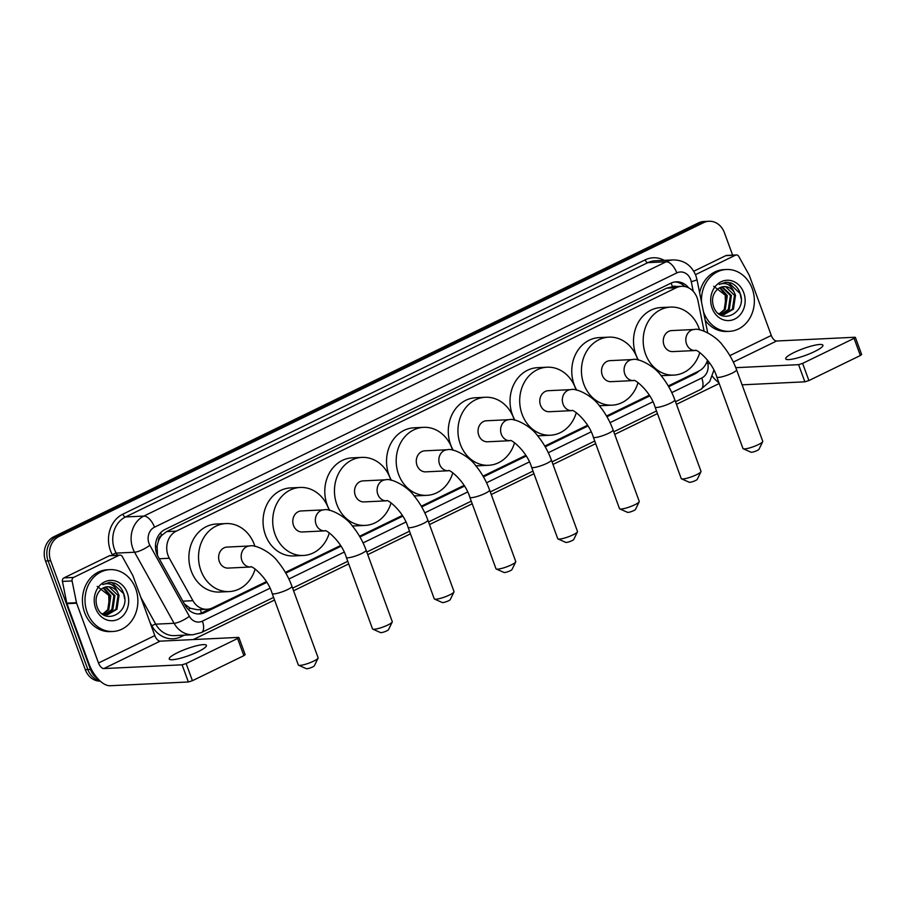 <?xml version="1.0" encoding="UTF-8"?>
<svg xmlns="http://www.w3.org/2000/svg" width="907" height="907" viewBox="0 0 907 907"><rect width="100%" height="100%" fill="white"/><g stroke="black" fill="none" stroke-linecap="round" stroke-linejoin="round"><path stroke-width="1.36" d="M704.093 331.146L697.993 300.875A18.571 15.85 87.2 0 0 697.12 297.791A18.571 15.85 87.2 0 0 681.667 286.329A18.571 15.85 87.2 0 0 676.282 287.723L176.309 531.139A18.571 15.85 87.2 0 0 169.337 558.259L192.93 600.683A18.571 15.85 87.2 0 0 207.079 609.266A18.571 15.85 87.2 0 0 212.465 607.883L266.375 581.625M158.396 541.082A18.571 15.85 -92.8 0 1 161.843 535.289L161.582 535.413A6.19 5.283 87.2 0 0 158.396 541.082L157.092 546.003L157.478 555.401M184.427 603.971L190.209 608.246L197.397 609.731L207.079 609.266M676.384 286.589A6.19 5.283 87.2 0 0 672.518 286.657L681.667 286.329M672.257 286.782L666.588 288.188L166.627 531.604L161.843 535.289M668.278 385.963L698.73 371.133A18.571 15.85 87.2 0 0 707.505 360.102M285.376 572.374L340.556 545.515M359.546 536.264L402.3 515.459M421.302 506.208L464.044 485.392M483.046 476.141L525.788 455.337M544.79 446.085L587.532 425.27M606.534 416.018L649.276 395.203M97.933 678.833A18.571 15.85 -92.8 0 1 90.451 669.434L50.679 560.764L48.105 560.889A18.571 15.85 -92.8 0 1 56.381 536.638L701.02 222.782A18.571 15.85 -92.8 0 1 706.406 221.387A18.571 15.85 -92.8 0 0 701.02 222.782L56.381 536.638A18.571 15.85 -92.8 0 0 48.105 560.889L87.866 669.559L48.105 560.889L45.52 561.002A18.571 15.85 -92.8 0 1 53.808 536.763L698.447 222.907A18.571 15.85 -92.8 0 1 703.832 221.512L708.979 221.263A18.571 15.85 -92.8 0 1 724.432 232.725L732.629 255.128M99.793 680.726A18.571 15.85 -92.8 0 1 87.866 669.559A18.571 15.85 -92.8 0 0 99.793 680.726M100.269 681.157A18.571 15.85 -92.8 0 1 85.292 669.683L45.52 561.002M688.696 287.87A18.571 15.85 87.2 0 0 676.237 281.816A18.571 15.85 87.2 0 0 670.851 283.211L165.051 529.473A18.571 15.85 87.2 0 0 158.079 556.592L185.209 605.377A18.571 15.85 87.2 0 0 199.359 613.96A18.571 15.85 87.2 0 0 204.744 612.576L266.817 582.351M674.955 281.941A18.571 15.85 -92.8 0 1 684.842 286.555M50.679 560.764A18.571 15.85 -92.8 0 1 58.966 536.513L703.594 222.657A18.571 15.85 -92.8 0 1 708.979 221.263M719.194 383.525L676.475 404.329M657.45 413.592L614.731 434.385M595.706 443.648L552.987 464.452M533.962 473.715L491.243 494.519M472.218 503.77L429.487 524.575M410.474 533.838L367.743 554.642M348.719 563.905L293.573 590.752M274.549 600.015L193.316 639.56M668.697 386.688L694.796 373.979A18.571 15.85 87.2 0 0 698.878 371.054M285.807 573.111L340.987 546.241M359.977 536.989L402.742 516.174M421.721 506.934L464.486 486.118M483.465 476.867L526.23 456.051M545.209 446.811L587.974 425.984M606.953 416.744L649.718 395.928M210.367 608.699L202.159 612.701A18.571 15.85 -92.8 0 1 198.066 613.96M701.576 302.36A30.951 26.416 -92.8 0 1 726.439 269.504A30.951 26.416 -92.8 0 1 752.198 288.596A30.951 26.416 -92.8 0 1 729.409 331.338A30.951 26.416 -92.8 0 1 703.651 312.235A30.951 26.416 -92.8 0 1 703.447 311.657M699.648 292.825A30.951 26.416 -92.8 0 1 723.865 269.628L726.439 269.504M743.751 292.712A20.181 17.222 -92.8 0 1 734.749 319.06A20.181 17.222 -92.8 0 1 712.097 308.119A20.181 17.222 -92.8 0 1 721.099 281.771A20.181 17.222 -92.8 0 1 743.751 292.712M713.458 306.283C719.943 326.52 747.413 312.745 740.293 293.789C738.604 288.539 735.543 284.934 731.121 282.984L726.042 282.236L719.228 284.469C725.963 281.986 730.917 284.537 734.114 292.122A13.99 11.938 -92.8 0 0 724.035 286.601A13.99 11.938 -92.8 0 0 717.516 289.276C712.811 293.641 711.451 299.31 713.458 306.283M723.446 314.627L732.414 309.185L734.489 295.285L725.589 286.737L723.831 286.612M718.321 313.437L723.956 314.616L733.446 309.14L735.509 295.24L734.114 292.122M721.394 314.446L728.332 309.378L730.396 295.489L721.745 286.975M721.904 314.525L729.353 309.332L731.416 295.433L722.255 286.839M719.319 313.867L724.24 309.582L726.303 295.682L719.67 287.802M719.841 314.049L725.26 309.525L727.323 295.637L720.192 287.542M713.684 286.238L725.192 295.115L725.611 307.133M729.409 331.338L726.836 331.463A30.951 26.416 -92.8 0 1 705.158 320.148M741.098 298.494L740.123 293.551L728.31 282.406L725.883 282.247M814.622 351.542A19.807 3.549 -20.1 0 0 822.921 345.227A19.807 3.549 -20.1 0 0 794.01 352.528A19.807 3.549 -20.1 0 0 785.711 358.843A19.807 3.549 -20.1 0 0 814.622 351.542M695.488 274.651L735.486 255.173L725.815 255.638A3.095 2.642 -92.8 0 1 726.711 255.411L736.382 254.946A3.095 2.642 87.2 0 0 735.486 255.173M693.764 271.238L725.815 255.638M712.426 376.303A24.761 12.12 -116 0 0 718.911 382.765M855.369 337.37L861.65 354.524L860.358 355.51L854.077 338.356L854.893 337.245L776.607 341.009A6.19 3.027 64 0 1 771.29 335.454L749.409 275.649A3.095 2.642 87.2 0 0 749.193 275.161L738.74 256.375A3.095 2.642 87.2 0 0 736.382 254.946M808.897 380.566L804.86 381.824L798.579 364.659L802.616 363.401L808.897 380.566L860.358 355.51M742.085 384.84L804.86 381.824M802.616 363.401L854.077 338.356M798.579 364.659L735.781 367.686M87.174 612.384A30.951 26.416 -92.8 0 1 109.962 569.641A30.951 26.416 -92.8 0 1 135.721 588.745A30.951 26.416 -92.8 0 1 112.933 631.476A30.951 26.416 -92.8 0 1 87.174 612.384M112.933 631.476L110.359 631.601A30.951 26.416 -92.8 0 1 84.6 612.508A30.951 26.416 -92.8 0 1 107.377 569.766L109.962 569.641M127.275 592.861A20.181 17.222 -92.8 0 1 118.273 619.209A20.181 17.222 -92.8 0 1 95.62 608.268A20.181 17.222 -92.8 0 1 104.622 581.92A20.181 17.222 -92.8 0 1 127.275 592.861M96.981 606.432C103.466 626.669 130.937 612.894 123.817 593.938C122.128 588.677 119.066 585.072 114.645 583.122L109.566 582.385L102.752 584.607C109.475 582.135 114.441 584.686 117.638 592.271A13.99 11.938 -92.8 0 0 107.548 586.738A13.99 11.938 -92.8 0 0 101.04 589.414C96.323 593.79 94.974 599.459 96.981 606.432M106.969 614.776L115.937 609.334L118.012 595.434L109.112 586.874L107.343 586.75M101.845 613.586L107.48 614.765L116.958 609.277L119.032 595.389L117.638 592.271M104.906 614.595L111.844 609.527L113.919 595.627L105.257 587.112M105.427 614.674L112.876 609.481L114.94 595.582L105.779 586.988M102.842 614.016L107.752 609.719L109.826 595.831L103.194 587.94M103.353 614.198L108.783 609.674L110.847 595.774L103.704 587.691M97.208 586.387L108.715 595.264L109.135 607.282M124.622 598.631L123.647 593.7L111.833 582.543L109.396 582.396M762.696 441.652L759 449.271A4.331 0.771 159.9 0 1 757.209 450.496A4.331 0.771 159.9 0 1 750.996 452.208L743.252 448.772A10.521 1.882 -20.1 0 0 758.331 444.623A10.521 1.882 -20.1 0 0 762.696 441.652A10.521 1.882 -20.1 0 0 762.742 441.267L736.575 369.773A10.521 1.882 159.9 0 1 732.164 373.128A10.521 1.882 159.9 0 1 716.813 377.006L742.969 448.5A10.521 1.882 -20.1 0 0 743.252 448.772M695.306 350.521A10.521 8.979 87.2 0 1 686.554 344.025A10.521 8.979 87.2 0 1 691.247 330.284A10.521 8.979 87.2 0 1 694.297 329.49L671.747 330.579A10.521 8.979 87.2 0 0 664.003 345.113A10.521 8.979 87.2 0 0 672.756 351.599L695.306 350.521C695.363 348.141 711.938 360.453 716.813 377.006M699.785 352.528A34.047 29.058 -92.8 0 1 673.89 375.101A34.047 29.058 -92.8 0 1 645.557 354.093A34.047 29.058 -92.8 0 1 670.613 307.088A34.047 29.058 -92.8 0 1 698.946 328.096A34.047 29.058 -92.8 0 1 699.546 329.865M638.426 360.056A34.047 29.058 -92.8 0 1 635.886 354.558A34.047 29.058 -92.8 0 1 660.954 307.552L670.613 307.088M673.89 375.101L664.219 375.566A34.047 29.058 -92.8 0 1 660.965 375.509M700.941 471.719L697.256 479.338A4.331 0.771 159.9 0 1 695.454 480.563A4.331 0.771 159.9 0 1 689.252 482.263L681.508 478.828A10.521 1.882 -20.1 0 0 696.587 474.69A10.521 1.882 -20.1 0 0 700.941 471.719A10.521 1.882 -20.1 0 0 700.998 471.334L674.831 399.84A10.521 1.882 159.9 0 1 670.42 403.196A10.521 1.882 159.9 0 1 655.069 407.073L681.225 478.567A10.521 1.882 -20.1 0 0 681.508 478.828M633.562 380.577A10.521 8.979 87.2 0 1 624.81 374.092A10.521 8.979 87.2 0 1 629.503 360.351A10.521 8.979 87.2 0 1 632.553 359.557L610.003 360.646A10.521 8.979 87.2 0 0 602.259 375.169A10.521 8.979 87.2 0 0 611.012 381.666L633.562 380.577C633.619 378.208 650.194 390.52 655.069 407.073M638.04 382.595A34.047 29.058 -92.8 0 1 612.146 405.157A34.047 29.058 -92.8 0 1 583.813 384.149A34.047 29.058 -92.8 0 1 608.869 337.143A34.047 29.058 -92.8 0 1 637.202 358.152A34.047 29.058 -92.8 0 1 637.802 359.932M576.682 390.112A34.047 29.058 -92.8 0 1 574.142 384.613A34.047 29.058 -92.8 0 1 599.21 337.608L608.869 337.143M612.146 405.157L602.475 405.622A34.047 29.058 -92.8 0 1 599.221 405.565M639.197 501.775L635.512 509.405A4.331 0.771 159.9 0 1 633.71 510.618A4.331 0.771 159.9 0 1 627.508 512.33L619.764 508.895A10.521 1.882 -20.1 0 0 634.843 504.745A10.521 1.882 -20.1 0 0 639.197 501.775A10.521 1.882 -20.1 0 0 639.254 501.401L613.087 429.907A10.521 1.882 159.9 0 1 608.676 433.251A10.521 1.882 159.9 0 1 593.314 437.14L619.481 508.634A10.521 1.882 -20.1 0 0 619.764 508.895M571.818 410.644A10.521 8.979 87.2 0 1 563.066 404.148A10.521 8.979 87.2 0 1 567.759 390.407A10.521 8.979 87.2 0 1 570.809 389.625L548.259 390.702A10.521 8.979 87.2 0 0 540.515 405.236A10.521 8.979 87.2 0 0 549.268 411.733L571.818 410.644C571.875 408.263 588.45 420.576 593.314 437.14M576.296 412.651A34.047 29.058 -92.8 0 1 550.402 435.224A34.047 29.058 -92.8 0 1 522.069 414.216A34.047 29.058 -92.8 0 1 547.125 367.21A34.047 29.058 -92.8 0 1 575.457 388.219A34.047 29.058 -92.8 0 1 576.058 389.987M514.938 420.179A34.047 29.058 -92.8 0 1 512.398 414.68A34.047 29.058 -92.8 0 1 537.466 367.675L547.125 367.21M550.402 435.224L540.731 435.689A34.047 29.058 -92.8 0 1 537.477 435.632M577.453 531.842L573.768 539.461A4.331 0.771 159.9 0 1 571.966 540.685A4.331 0.771 159.9 0 1 565.764 542.386L558.02 538.951A10.521 1.882 -20.1 0 0 573.099 534.813A10.521 1.882 -20.1 0 0 577.453 531.842A10.521 1.882 -20.1 0 0 577.498 531.457L551.343 459.962A10.521 1.882 159.9 0 1 546.932 463.318A10.521 1.882 159.9 0 1 531.57 467.196L557.737 538.69A10.521 1.882 -20.1 0 0 558.02 538.951M510.074 440.7A10.521 8.979 87.2 0 1 501.322 434.215A10.521 8.979 87.2 0 1 506.015 420.474A10.521 8.979 87.2 0 1 509.065 419.68L486.515 420.769A10.521 8.979 87.2 0 0 478.771 435.292A10.521 8.979 87.2 0 0 487.524 441.788L510.074 440.7C510.131 438.33 526.706 450.643 531.57 467.196M514.552 442.718A34.047 29.058 -92.8 0 1 488.658 465.291A34.047 29.058 -92.8 0 1 460.325 444.271A34.047 29.058 -92.8 0 1 485.381 397.266A34.047 29.058 -92.8 0 1 513.713 418.274A34.047 29.058 -92.8 0 1 514.314 420.054M453.194 450.235A34.047 29.058 -92.8 0 1 450.654 444.736A34.047 29.058 -92.8 0 1 475.722 397.731L485.381 397.266M488.658 465.291L478.987 465.756A34.047 29.058 -92.8 0 1 475.733 465.699M515.709 561.898L512.013 569.528A4.331 0.771 159.9 0 1 510.222 570.752A4.331 0.771 159.9 0 1 504.02 572.453L496.276 569.018A10.521 1.882 -20.1 0 0 511.355 564.868A10.521 1.882 -20.1 0 0 515.709 561.898A10.521 1.882 -20.1 0 0 515.754 561.524L489.599 490.029A10.521 1.882 159.9 0 1 485.188 493.374A10.521 1.882 159.9 0 1 469.826 497.263L495.993 568.757A10.521 1.882 -20.1 0 0 496.276 569.018M448.33 470.767A10.521 8.979 87.2 0 1 439.578 464.271A10.521 8.979 87.2 0 1 444.271 450.53A10.521 8.979 87.2 0 1 447.321 449.747L424.771 450.824A10.521 8.979 87.2 0 0 417.016 465.359A10.521 8.979 87.2 0 0 425.78 471.855L448.33 470.767C448.387 468.386 464.962 480.699 469.826 497.263M452.808 472.774A34.047 29.058 -92.8 0 1 426.914 495.347A34.047 29.058 -92.8 0 1 398.57 474.338A34.047 29.058 -92.8 0 1 423.637 427.333A34.047 29.058 -92.8 0 1 451.969 448.341A34.047 29.058 -92.8 0 1 452.57 450.11M391.45 480.302A34.047 29.058 -92.8 0 1 388.91 474.803A34.047 29.058 -92.8 0 1 413.977 427.798L423.637 427.333M426.914 495.347L417.243 495.812A34.047 29.058 -92.8 0 1 413.989 495.755M453.965 591.965L450.269 599.584A4.331 0.771 159.9 0 1 448.477 600.808A4.331 0.771 159.9 0 1 442.276 602.52L434.532 599.073A10.521 1.882 -20.1 0 0 449.611 594.935A10.521 1.882 -20.1 0 0 453.965 591.965A10.521 1.882 -20.1 0 0 454.01 591.579L427.855 520.085A10.521 1.882 159.9 0 1 423.444 523.441A10.521 1.882 159.9 0 1 408.082 527.318L434.249 598.813A10.521 1.882 -20.1 0 0 434.532 599.073M386.586 500.823A10.521 8.979 87.2 0 1 377.822 494.338A10.521 8.979 87.2 0 1 382.516 480.597A10.521 8.979 87.2 0 1 385.577 479.803L363.027 480.891A10.521 8.979 87.2 0 0 355.272 495.415A10.521 8.979 87.2 0 0 364.036 501.911L386.586 500.823C386.643 498.453 403.218 510.766 408.082 527.318M391.053 502.841A34.047 29.058 -92.8 0 1 365.158 525.414A34.047 29.058 -92.8 0 1 336.826 504.394A34.047 29.058 -92.8 0 1 361.893 457.389A34.047 29.058 -92.8 0 1 390.225 478.397A34.047 29.058 -92.8 0 1 390.826 480.177M329.695 510.358A34.047 29.058 -92.8 0 1 327.166 504.859A34.047 29.058 -92.8 0 1 352.222 457.854L361.893 457.389M365.158 525.414L355.499 525.879A34.047 29.058 -92.8 0 1 352.245 525.822M392.221 622.021L388.525 629.651A4.331 0.771 159.9 0 1 386.733 630.875A4.331 0.771 159.9 0 1 380.521 632.576L372.788 629.141A10.521 1.882 -20.1 0 0 387.867 624.991A10.521 1.882 -20.1 0 0 392.221 622.021A10.521 1.882 -20.1 0 0 392.266 621.646L366.111 550.152A10.521 1.882 159.9 0 1 361.7 553.497A10.521 1.882 159.9 0 1 346.338 557.386L372.505 628.88A10.521 1.882 -20.1 0 0 372.788 629.141M324.842 530.89A10.521 8.979 87.2 0 1 316.078 524.393A10.521 8.979 87.2 0 1 320.772 510.652A10.521 8.979 87.2 0 1 323.833 509.87L301.283 510.947A10.521 8.979 87.2 0 0 293.528 525.482A10.521 8.979 87.2 0 0 302.292 531.978L324.842 530.89C324.899 528.509 341.474 540.833 346.338 557.386M329.309 532.897A34.047 29.058 -92.8 0 1 303.414 555.469A34.047 29.058 -92.8 0 1 275.082 534.461A34.047 29.058 -92.8 0 1 300.149 487.456A34.047 29.058 -92.8 0 1 328.481 508.464A34.047 29.058 -92.8 0 1 329.082 510.233M303.414 555.469L293.755 555.934A34.047 29.058 -92.8 0 1 265.422 534.926A34.047 29.058 -92.8 0 1 290.478 487.921L300.149 487.456M318.051 658.142L314.355 665.761A4.331 0.771 159.9 0 1 312.564 666.985A4.331 0.771 159.9 0 1 306.351 668.686L298.618 665.25A10.521 1.882 -20.1 0 0 313.686 661.112A10.521 1.882 -20.1 0 0 318.051 658.142A10.521 1.882 -20.1 0 0 318.096 657.756L291.929 586.262A10.521 1.882 159.9 0 1 287.53 589.618A10.521 1.882 159.9 0 1 272.168 593.495L298.335 664.99A10.521 1.882 -20.1 0 0 298.618 665.25M250.672 567A10.521 8.979 87.2 0 1 241.908 560.503A10.521 8.979 87.2 0 1 246.602 546.762A10.521 8.979 87.2 0 1 249.652 545.98L227.101 547.068A10.521 8.979 87.2 0 0 219.358 561.592A10.521 8.979 87.2 0 0 228.122 568.088L250.672 567C250.717 564.63 267.293 576.943 272.168 593.495M255.139 569.006A34.047 29.058 -92.8 0 1 229.244 591.579A34.047 29.058 -92.8 0 1 200.912 570.571A34.047 29.058 -92.8 0 1 225.979 523.566A34.047 29.058 -92.8 0 1 254.311 544.574A34.047 29.058 -92.8 0 1 254.912 546.354M229.244 591.579L219.585 592.044A34.047 29.058 -92.8 0 1 191.252 571.036A34.047 29.058 -92.8 0 1 216.308 524.031L225.979 523.566M198.145 651.679A19.807 3.549 -20.1 0 0 206.433 645.376A19.807 3.549 -20.1 0 0 177.523 652.677A19.807 3.549 -20.1 0 0 169.235 658.992A19.807 3.549 -20.1 0 0 198.145 651.679M73.614 577.419A3.095 2.642 87.2 0 0 72.095 580.945L76.471 602.69A3.095 2.642 87.2 0 0 76.619 603.2L66.959 603.665A3.095 2.642 -92.8 0 1 66.812 603.155L62.424 581.41A3.095 2.642 -92.8 0 1 63.955 577.884L73.614 577.419L118.998 555.322L109.339 555.787A3.095 2.642 -92.8 0 1 110.235 555.549L119.905 555.084A3.095 2.642 87.2 0 0 118.998 555.322M63.955 577.884L109.339 555.787M66.959 603.665L88.841 663.471A24.761 12.12 -116 0 0 110.098 685.737L188.384 681.973L182.103 664.808L103.817 668.572A6.19 3.027 64 0 1 98.5 663.006L76.619 603.2M238.892 637.508L245.173 654.673L243.87 655.659L237.6 638.494L238.416 637.394L160.131 641.158A6.19 3.027 64 0 1 154.814 635.592L132.932 575.786A3.095 2.642 87.2 0 0 132.705 575.31L122.264 556.524A3.095 2.642 87.2 0 0 119.905 555.084M182.103 664.808L186.139 663.55L192.42 680.703L243.87 655.659M192.42 680.703L188.384 681.973M186.139 663.55L237.6 638.494M155.482 547.057A18.571 4.852 -29.1 0 0 157.092 546.003M672.518 286.657A18.571 9.081 -116 0 0 671.01 283.131M201.32 613.075A18.571 9.081 -116 0 0 200.402 609.595M188.271 609.459A18.571 4.852 -29.1 0 0 190.209 608.246M161.582 535.413A18.571 9.081 -116 0 0 160.528 532.84M666.588 288.188L676.282 287.723M182.874 601.171L192.93 600.683M159.281 558.746L169.337 558.259M166.627 531.604L176.309 531.139M53.808 536.763L58.966 536.513M698.447 222.907L703.594 222.657M85.292 669.683L90.451 669.434M693.231 291.34L691.281 281.669A12.381 10.567 87.2 0 0 690.703 279.617A12.381 10.567 87.2 0 0 676.803 272.905L154.496 527.194A12.381 10.567 87.2 0 0 148.975 543.361A12.381 10.567 87.2 0 0 149.848 545.277L189.359 616.329A12.381 10.567 87.2 0 0 202.386 621.136L269.969 588.224M189.359 616.329A12.381 3.231 -29.1 0 1 174.087 623.29L155.721 624.163A24.761 21.133 87.2 0 0 174.586 635.614L192.942 634.741A24.761 21.133 -92.8 0 1 174.087 623.29L134.576 552.227A24.761 21.133 -92.8 0 1 132.819 548.395A24.761 21.133 -92.8 0 1 143.862 516.072L666.18 261.772A24.761 21.133 -92.8 0 1 673.357 259.912L654.99 260.797A24.761 21.133 87.2 0 0 647.813 262.656L125.506 516.956A24.761 21.133 87.2 0 0 114.463 549.279A24.761 21.133 87.2 0 0 116.209 553.111L117.377 555.209M112.717 555.435L112.389 554.846A27.856 23.775 -92.8 0 1 122.842 514.167L645.149 259.867A3.095 1.519 -116 0 0 647.813 262.656L666.18 261.772A12.381 6.054 64 0 1 676.803 272.905M112.389 554.846A3.095 0.805 150.9 0 1 116.209 553.111L134.576 552.227A12.381 3.231 -29.1 0 0 149.848 545.277M645.149 259.867A27.856 23.775 -92.8 0 1 664.264 260.354M184.393 635.149L181.196 636.703A27.856 23.775 -92.8 0 1 151.9 625.909L150.04 622.553M154.496 527.194A12.381 6.054 64 0 0 143.862 516.072L125.506 516.956A3.095 1.519 -116 0 1 122.842 514.167M140.834 597.384L155.721 624.163A3.095 0.805 150.9 0 0 151.9 625.909M671.792 392.595L701.757 378.004A12.381 10.567 87.2 0 0 707.857 363.9L707.256 360.907M288.891 579.017L344.138 552.114M363.061 542.908L405.882 522.058M424.805 512.84L467.627 491.991M486.549 482.773L529.371 461.935M548.304 452.718L591.115 431.868M610.048 422.651L652.859 401.812M180.89 635.319A3.095 1.519 -116 0 0 181.196 636.703M202.386 621.136A12.381 6.054 64 0 1 201.365 632.576L273.597 597.407M701.757 378.004A12.381 6.054 64 0 1 700.726 389.443L709.671 381.632L713.888 370.26M707.857 363.9A12.381 1.134 -11.4 0 0 709.852 363.344M691.281 281.669A12.381 1.134 -11.4 0 0 696.973 279.537L707.698 332.767M692.665 374.081L694.796 373.979M202.159 612.701L204.744 612.576M733.321 362.086L776.607 341.009M729.863 355.623L771.29 335.454M103.817 668.572L160.131 641.158M98.5 663.006L154.814 635.592M66.812 603.155L76.471 602.69M72.095 580.945L62.424 581.41M696.973 279.537L695.884 275.671C691.61 265.354 684.105 260.105 673.357 259.912M192.942 634.741L201.365 632.576M292.621 588.144L347.766 561.297M366.791 552.034L409.51 531.23M428.535 521.967L471.255 501.163M490.279 491.911L533.01 471.107M552.023 461.844L594.754 441.04M613.778 431.777L656.498 410.984M675.522 401.722L700.726 389.443M694.297 329.49C699.921 327.608 716.405 336.089 722.936 345.714C728.706 352.778 733.253 360.805 736.575 369.773M632.553 359.557C638.177 357.664 654.661 366.145 661.192 375.77C666.962 382.845 671.509 390.86 674.831 399.84M570.809 389.625C576.433 387.731 592.917 396.212 599.448 405.837C605.218 412.9 609.765 420.927 613.087 429.907M509.065 419.68C514.688 417.787 531.162 426.279 537.704 435.893C543.474 442.967 548.021 450.983 551.343 459.962M447.321 449.747C452.933 447.854 469.418 456.334 475.948 465.96C481.73 473.023 486.277 481.05 489.599 490.029M385.577 479.803C391.189 477.91 407.674 486.401 414.204 496.016C419.986 503.09 424.533 511.106 427.855 520.085M323.833 509.87C329.445 507.977 345.93 516.457 352.46 526.083C358.231 533.146 362.789 541.173 366.111 550.152M249.652 545.98C255.275 544.087 271.76 552.567 278.29 562.193C284.061 569.256 288.607 577.283 291.929 586.262"/></g></svg>
